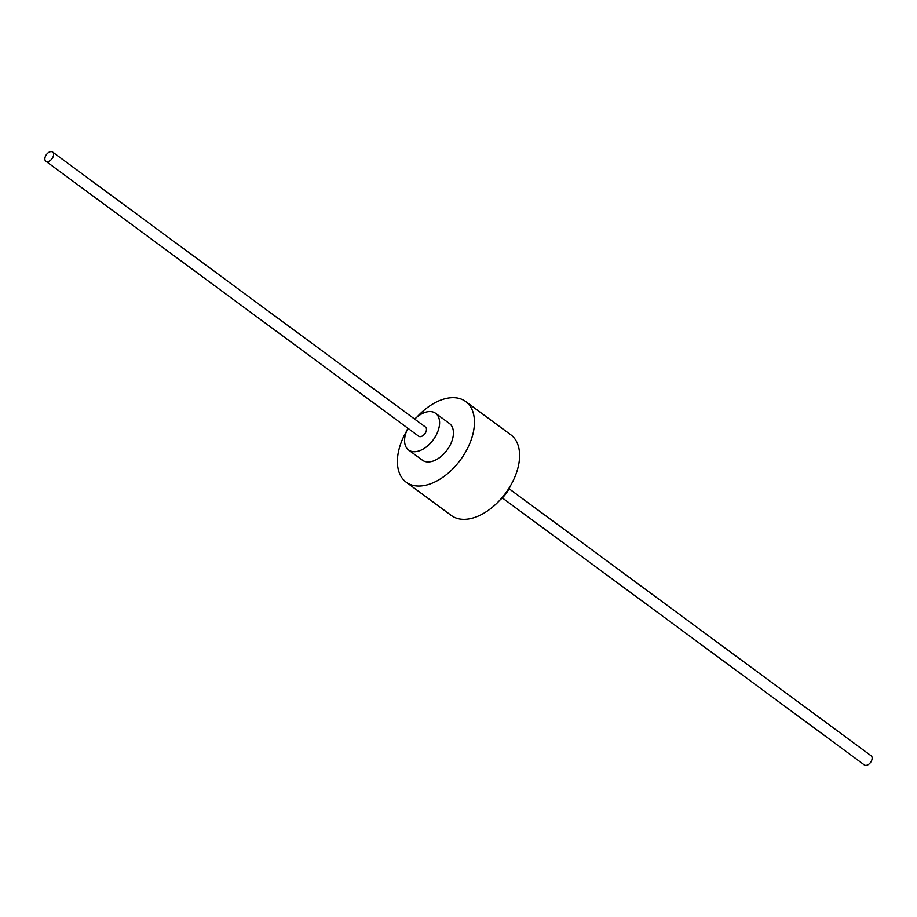 <?xml version="1.0" encoding="UTF-8"?>
<svg xmlns="http://www.w3.org/2000/svg" width="917" height="917" viewBox="0 0 917 917"><rect width="100%" height="100%" fill="white"/><g stroke="black" fill="none" stroke-linecap="round" stroke-linejoin="round"><path stroke-width="1.38" d="M500.029 499.96A22.776 13.835 -53.6 0 0 510.368 485.93M407.927 428.273A22.776 13.835 -53.6 0 0 408.569 449.983A22.776 13.835 -53.6 0 0 417.693 451.302A22.776 13.835 -53.6 0 0 436.859 433.787A22.776 13.835 -53.6 0 0 435.609 413.315A22.776 13.835 -53.6 0 0 426.485 411.985A22.776 13.835 -53.6 0 0 414.69 419.103M408.569 449.983L422.405 460.185A22.776 13.835 -53.6 0 0 431.529 461.515A22.776 13.835 -53.6 0 0 450.694 444A22.776 13.835 -53.6 0 0 449.445 423.516L435.609 413.315M406.632 431.07A50.114 30.444 -53.6 0 0 406.174 482.182L451.324 515.48A50.114 30.444 -53.6 0 0 471.407 518.403A50.114 30.444 -53.6 0 0 513.566 479.866A50.114 30.444 -53.6 0 0 510.826 434.818L465.676 401.52A50.114 30.444 -53.6 0 0 445.593 398.597A50.114 30.444 -53.6 0 0 416.971 417.04M406.174 482.182A50.114 30.444 -53.6 0 0 426.256 485.104A50.114 30.444 -53.6 0 0 468.415 446.568A50.114 30.444 -53.6 0 0 465.676 401.52M45.85 161.22L418.702 436.228A5.697 3.462 -53.6 0 0 420.995 436.561A5.697 3.462 -53.6 0 0 425.786 432.182A5.697 3.462 -53.6 0 0 425.465 427.058L52.613 152.05A5.697 3.462 -53.6 0 0 50.332 151.718A5.697 3.462 -53.6 0 0 45.541 156.096A5.697 3.462 -53.6 0 0 45.85 161.22A5.697 3.462 -53.6 0 0 48.131 161.552A5.697 3.462 -53.6 0 0 52.922 157.174A5.697 3.462 -53.6 0 0 52.613 152.05M502.31 497.897L864.387 764.95A5.697 3.462 -53.6 0 0 866.668 765.282A5.697 3.462 -53.6 0 0 871.459 760.904A5.697 3.462 -53.6 0 0 871.15 755.78L509.073 488.727"/></g></svg>

